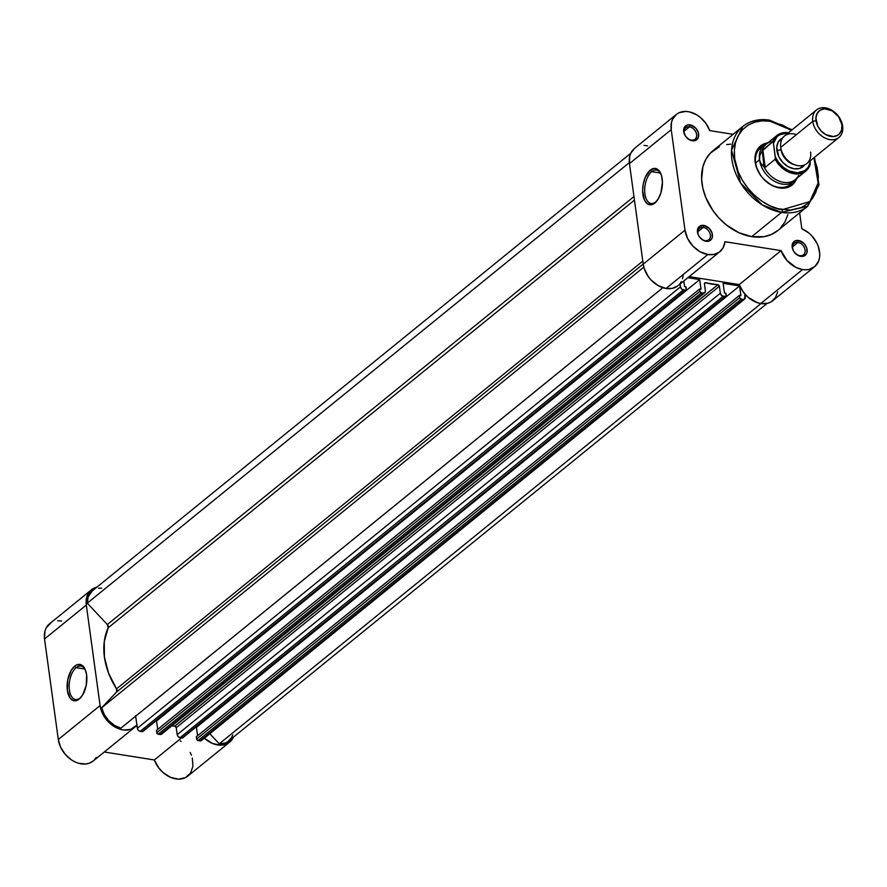 <?xml version="1.0" encoding="UTF-8"?>
<svg xmlns="http://www.w3.org/2000/svg" width="887" height="887" viewBox="0 0 887 887"><rect width="100%" height="100%" fill="white"/><g stroke="black" fill="none" stroke-linecap="round" stroke-linejoin="round"><path stroke-width="1.33" d="M76.16 667.645A16.908 8.803 -81 0 0 69.374 689.986A16.908 8.803 -81 0 0 80.307 697.925L79.242 699.045A18.394 9.58 99 0 1 67.357 690.408A18.394 9.58 99 0 1 74.73 666.126L76.16 667.645L84.897 669.042L76.16 667.645A16.908 8.803 99 0 1 80.883 666.082A16.908 8.803 99 0 1 85.34 669.785A16.908 8.803 -81 0 0 76.16 667.645L74.73 666.126L76.648 664.917L80.462 664.551L83.744 666.935L85.019 669.053L86.616 674.763L86.25 685.23L82.757 694.798L79.242 699.045L77.324 700.253L73.51 700.619L70.228 698.235L67.357 690.408L67.722 679.952L71.215 670.372L74.73 666.126A18.394 9.58 99 0 1 85.041 669.108A18.394 9.58 99 0 1 80.462 697.903A18.394 9.58 99 0 1 79.242 699.045L80.307 697.925A16.908 8.803 99 0 1 75.572 699.488A16.908 8.803 99 0 1 69.142 685.795A16.908 8.803 99 0 1 76.16 667.645M91.339 589.866L49.561 623.816A23.65 17.452 50.9 0 0 44.527 638.995L86.316 605.045A23.65 17.452 -129.1 0 1 91.339 589.866A23.65 17.452 -129.1 0 1 96.816 587.216L92.758 588.857L88.057 593.813L86.715 597.184L86.316 605.045L44.527 638.995L44.938 631.145L46.279 627.774L50.98 622.807M96.206 757.465L94.277 760.004M93.202 760.991L88.933 763.33L85.695 764.006L78.599 763.286L74.974 761.9L71.459 759.904L65.194 754.294L60.615 747.198L58.298 739.514L44.527 638.995L58.298 739.514L100.087 705.564L86.316 605.045L100.087 705.564L102.393 713.248L106.972 720.344L109.944 723.382L113.237 725.943L120.377 729.325L123.992 730.034L130.711 729.369L136.886 725.111A23.65 17.452 -129.1 0 1 134.935 727.085A23.65 17.452 -129.1 0 1 114.135 726.52A23.65 17.452 -129.1 0 1 100.087 705.564L58.298 739.514A23.65 17.452 50.9 0 0 72.357 760.469A23.65 17.452 50.9 0 0 93.157 761.035L134.935 727.085M57.733 620.789L61.569 621M180.249 740.9L181.148 741.554M190.195 752.464L191.404 755.236M192.302 758.041L192.945 766.235L190.528 773.131L185.394 777.666L178.354 779.141L170.481 777.322L162.986 772.51L158.773 767.976L154.36 759.971L104.267 751.999L154.36 759.971A23.65 17.452 50.9 0 0 187.844 776.092L229.633 742.142A23.65 17.452 -129.1 0 1 204.354 738.172L212.27 743.373L220.142 745.18L224.999 744.559L229.145 742.519L233.436 737.097M181.491 737.917L154.36 759.971L181.491 737.917M233.414 737.164A23.65 17.452 -129.1 0 1 229.633 742.142M80.95 697.348A16.908 8.803 99 0 1 80.307 697.925A16.908 8.803 -81 0 0 80.95 697.348M705.487 282.742L704.411 283.618L705.487 282.742A1.475 1.087 -129.1 0 1 705.631 282.776L704.411 283.762L705.631 282.776A1.475 1.087 50.9 0 0 705.487 282.742L704.422 283.873A1.475 1.087 -129.1 0 1 705.487 282.742M174.817 726.154A1.475 1.087 50.9 0 0 174.684 726.131L717.816 284.716A1.475 1.087 -129.1 0 1 717.949 284.727L174.817 726.154L717.949 284.727A1.475 1.087 -129.1 0 1 719.379 286.246L176.247 727.673L177.2 734.647L720.333 293.22L719.379 286.246L176.247 727.673A1.475 1.087 50.9 0 0 174.684 726.131L717.816 284.716A66.503 49.084 -129.1 0 1 705.631 282.776L717.816 284.716A1.475 1.087 50.9 0 1 717.949 284.727L719.379 286.246L720.333 293.22L177.2 734.647L176.247 727.673L174.817 726.154M630.757 153.263L92.17 590.997A22.164 16.365 50.9 0 0 87.27 603.171L629.327 162.62L87.27 603.171L107.338 624.548L633.961 196.548L107.338 624.548L87.27 603.171L88.123 596.929L92.215 590.953M232.771 734.968L231.562 737.651L227.704 741.72L225.176 742.996L219.277 743.827L760.979 303.565L219.277 743.827A22.164 16.365 50.9 0 0 228.702 740.989L767.122 303.398M219.277 743.827L209.809 733.737L219.277 743.827M744.625 299.085A2.96 2.184 -129.1 0 0 745.257 297.189L744.814 293.985L744.781 298.941L743.118 299.429L199.985 740.856L198.056 740.545L741.188 299.13L743.118 299.429L740.7 298.952L739.769 297.611L196.626 739.026L196.326 736.775L739.459 295.36L739.769 297.611L739.459 295.36L740.889 295.582L739.57 285.924L740.889 295.582L739.459 295.36L196.326 736.775L196.626 739.026A1.475 1.087 50.9 0 0 198.056 740.545L196.626 739.026L739.769 297.611A1.475 1.087 -129.1 0 0 741.188 299.13L198.056 740.545L199.985 740.856A2.96 2.184 50.9 0 0 201.493 740.501L744.625 299.085A2.96 2.184 -129.1 0 1 743.118 299.429L199.985 740.856L201.648 740.357M197.579 735.755L196.437 727.351L739.57 285.924L195.75 727.24L196.437 727.351L197.579 735.755M723.116 283.319L739.57 285.924L723.116 283.319L724.446 292.965L725.876 293.198L724.446 292.965L723.116 283.319M725.865 296.391A1.475 1.087 -129.1 0 0 726.187 295.449L725.876 293.198L725.943 296.325L181.979 737.995L180.05 737.685L723.182 296.258L725.122 296.568L721.741 295.593L720.333 293.22A2.96 2.184 -129.1 0 0 723.182 296.258L180.05 737.685L178.187 736.631L177.2 734.647A2.96 2.184 50.9 0 0 180.05 737.685L181.979 737.995A1.475 1.087 50.9 0 0 182.733 737.818L725.865 296.391A1.475 1.087 -129.1 0 1 725.122 296.568L182.811 737.74M171.756 725.921A66.503 49.084 50.9 0 0 174.684 726.131L171.756 725.921M704.755 292.743A2.96 2.184 -129.1 0 0 705.376 290.847L704.422 283.873L705.376 290.847L704.91 292.599L703.247 293.098L160.115 734.514L158.185 734.203L701.318 292.788L703.247 293.098L700.83 292.61L699.887 291.269L156.755 732.684L156.445 730.433L699.588 289.018L699.887 291.269L699.588 289.018L701.018 289.24L699.699 279.593L701.018 289.24L699.588 289.018L156.445 730.433L156.755 732.684A1.475 1.087 50.9 0 0 158.185 734.203L156.755 732.684L699.887 291.269A1.475 1.087 -129.1 0 0 701.318 292.788L158.185 734.203L160.115 734.514A2.96 2.184 50.9 0 0 161.622 734.159L704.755 292.743A2.96 2.184 -129.1 0 1 703.247 293.098L160.115 734.514L161.778 734.026L162.266 732.773M157.709 729.413L156.555 721.009L699.699 279.593L687.846 277.709L699.699 279.593L155.868 720.898L156.555 721.009L157.709 729.413M683.799 281.002L684.564 286.634L686.006 286.856L684.564 286.634L683.799 281.002M142.94 731.409L685.241 290.226A1.475 1.087 -129.1 0 0 686.305 289.107L686.006 286.856L686.072 289.982L142.108 731.653L140.179 731.343L683.312 289.927L685.241 290.226L681.87 289.262L680.462 286.878L137.33 728.305L135.667 716.197L662.888 287.71L135.667 716.197A1.475 1.087 50.9 0 0 135.656 716.153M680.074 284.028L680.462 286.878L680.074 284.028M662.844 287.698L120.865 728.183L662.844 287.698M101.695 707.748A22.164 16.365 50.9 0 0 120.865 728.183L114.467 725.389L108.724 720.654L104.289 714.545L101.695 707.748L116.585 692.015L643.197 264.027L116.585 692.015A2.96 2.184 50.9 0 0 116.519 688.855L642.798 261.122L116.519 688.855L108.602 673.233L104.411 657.09L104.267 641.578L108.159 627.841A66.503 49.084 50.9 0 0 116.519 688.855L116.585 692.015L101.695 707.748L643.818 267.142L101.695 707.748M634.449 200.107L108.159 627.841A2.96 2.184 50.9 0 0 107.338 624.548L108.159 627.841L634.449 200.107M202.147 739.115L201.903 740.013M685.995 290.049L142.862 731.476A1.475 1.087 50.9 0 1 142.108 731.653L139.204 730.988L137.651 729.347L135.5 715.676M98.612 588.269L101.672 588.159M680.462 286.878L137.33 728.305A2.96 2.184 50.9 0 0 140.179 731.343L683.312 289.927A2.96 2.184 -129.1 0 1 680.462 286.878M703.247 227.371A7.384 5.455 50.9 0 0 697.925 232.993A7.384 5.455 50.9 0 0 705.065 240.599L706.019 241.286A8.87 6.542 -129.1 0 1 697.459 232.161A8.87 6.542 -129.1 0 1 703.846 225.42L703.247 227.371L697.869 231.74L703.247 227.371A7.384 5.455 -129.1 0 1 709.711 232.682A7.384 5.455 -129.1 0 1 708.813 239.712A7.384 5.455 -129.1 0 1 705.065 240.599A7.384 5.455 -129.1 0 1 698.601 235.288A7.384 5.455 -129.1 0 1 699.499 228.247A7.384 5.455 -129.1 0 1 703.247 227.371L703.846 225.42L709.445 228.58L712.05 232.971L712.25 237.494L710.986 239.812L707.46 241.375L703.069 240.233L699.322 236.774L697.814 233.736L697.603 229.223L699.876 226.096L703.846 225.42A8.87 6.542 -129.1 0 1 712.405 234.545A8.87 6.542 -129.1 0 1 706.019 241.286L705.065 240.599A7.384 5.455 50.9 0 0 710.387 234.977A7.384 5.455 50.9 0 0 703.247 227.371M689.487 126.852A7.384 5.455 50.9 0 0 684.154 132.473A7.384 5.455 50.9 0 0 691.295 140.079L692.248 140.767A8.87 6.542 -129.1 0 1 683.689 131.642A8.87 6.542 -129.1 0 1 690.075 124.901L689.487 126.852L684.099 131.221L689.487 126.852A7.384 5.455 -129.1 0 1 695.94 132.163A7.384 5.455 -129.1 0 1 695.053 139.192A7.384 5.455 -129.1 0 1 691.295 140.079A7.384 5.455 -129.1 0 1 684.831 134.769A7.384 5.455 -129.1 0 1 685.729 127.728A7.384 5.455 -129.1 0 1 689.487 126.852L690.075 124.901L695.674 128.061L698.28 132.451L698.479 136.964L696.217 140.091L692.248 140.767L689.31 139.714L685.551 136.254L683.689 131.642L684.343 127.44L687.292 125.045L690.075 124.901A8.87 6.542 -129.1 0 1 698.634 134.026A8.87 6.542 -129.1 0 1 692.248 140.767L691.295 140.079A7.384 5.455 50.9 0 0 696.617 134.458A7.384 5.455 50.9 0 0 689.487 126.852M797.945 242.428A7.384 5.455 50.9 0 0 792.623 248.05A7.384 5.455 50.9 0 0 799.764 255.656L800.717 256.343A8.87 6.542 -129.1 0 1 792.158 247.218A8.87 6.542 -129.1 0 1 798.544 240.477L797.945 242.428L792.568 246.797L797.945 242.428A7.384 5.455 -129.1 0 1 804.409 247.739A7.384 5.455 -129.1 0 1 803.511 254.78A7.384 5.455 -129.1 0 1 799.764 255.656A7.384 5.455 -129.1 0 1 793.3 250.345A7.384 5.455 -129.1 0 1 794.198 243.304A7.384 5.455 -129.1 0 1 797.945 242.428L798.544 240.477L804.143 243.637L806.749 248.027L806.948 252.551L805.684 254.868L802.158 256.432L797.768 255.29L794.02 251.83L792.512 248.792L792.302 244.28L794.575 241.153L798.544 240.477A8.87 6.542 -129.1 0 1 807.103 249.602A8.87 6.542 -129.1 0 1 800.717 256.343L799.764 255.656A7.384 5.455 50.9 0 0 805.086 250.034A7.384 5.455 50.9 0 0 797.945 242.428M762.742 146.366A23.65 17.452 50.9 0 0 757.154 168.752A23.65 17.452 50.9 0 0 778.464 187.257L779.418 187.955A25.124 18.549 -129.1 0 1 755.879 165.581A25.124 18.549 -129.1 0 1 767.011 143.018L762.011 144.903L757.021 150.18L754.97 157.775L756.167 166.556L760.436 175.16L763.541 178.986L771.08 184.951L775.227 186.869L779.418 187.955L778.464 187.257A23.65 17.452 -129.1 0 1 757.786 170.26A23.65 17.452 -129.1 0 1 760.658 147.752M655.859 201.926A16.908 8.803 -81 0 0 656.513 201.36A16.908 8.803 99 0 1 655.859 201.926A16.908 8.803 99 0 1 651.136 203.5A16.908 8.803 99 0 1 644.694 189.807A16.908 8.803 99 0 1 651.712 171.657L650.282 170.138A18.394 9.58 99 0 1 660.593 173.12A18.394 9.58 99 0 1 656.025 201.903A18.394 9.58 99 0 1 654.794 203.056L655.859 201.926L650.936 204.797L647.322 203.766L644.505 200.118L642.654 191.06L643.286 183.953L645.315 177.256L650.282 170.138L654.14 168.397L657.755 169.417L659.296 170.947L661.547 175.704L662.423 182.134L660.948 192.701L658.309 198.81L654.794 203.056A18.394 9.58 99 0 1 642.909 194.419A18.394 9.58 99 0 1 650.282 170.138L651.712 171.657A16.908 8.803 99 0 1 656.447 170.093A16.908 8.803 99 0 1 660.893 173.797A16.908 8.803 -81 0 0 651.712 171.657L660.449 173.043L651.712 171.657A16.908 8.803 -81 0 0 644.927 193.987A16.908 8.803 -81 0 0 655.859 201.926M777.777 230.576L771.402 234.467L764.017 236.674L751.699 236.652L781.569 212.381A51.424 37.964 -129.1 0 1 736.576 175.404A51.424 37.964 -129.1 0 1 742.818 126.442A51.424 37.964 -129.1 0 1 768.951 120.322A2.073 1.075 99 0 1 769.55 120.133A2.073 1.075 99 0 1 770.293 121.297L762.288 120.854L754.826 122.129L748.196 125.067L742.641 129.557L738.372 135.423L735.578 142.452L734.347 150.358L734.724 158.851L738.272 171.967L742.497 180.46L748.007 188.377L754.615 195.417L762.066 201.316L770.049 205.828L778.287 208.789L790.395 210.086L801.294 207.547L807.425 203.822L812.348 198.61L815.896 192.135L817.925 184.629L818.357 176.391L817.171 167.732L813.911 157.786L818.136 183.032L809.842 201.593L782.389 209.642A2.073 1.075 99 0 1 781.569 212.381L807.691 206.261A51.424 37.964 -129.1 0 1 781.569 212.381L751.699 236.652A51.424 37.964 50.9 0 0 777.832 230.531L807.691 206.261L819 185.039L814.499 157.309M770.293 121.297L791.548 130.267L782.633 125.122L770.293 121.297A2.073 1.075 -81 0 0 769.55 120.133C759.072 118.559 750.169 120.665 742.818 126.442L731.531 150.147L740.667 183.077L762.343 204.964L781.569 212.381A2.073 1.075 -81 0 0 782.389 209.642C770.459 209.487 739.769 191.636 734.724 158.851C730.81 126.242 757.875 117.583 770.293 121.297M676.249 114.49L634.471 148.439A23.65 17.452 50.9 0 0 629.448 163.618L671.226 129.668L629.448 163.618L643.219 264.138L684.997 230.188L671.226 129.668A23.65 17.452 -129.1 0 1 676.249 114.49A23.65 17.452 -129.1 0 1 709.744 130.611L733.117 134.325L709.744 130.611L705.786 123.238L699.954 117.095L696.55 114.745L689.343 111.873L685.773 111.44L679.265 112.649L676.537 114.257L672.579 119.202L671.481 122.395L671.226 129.668L684.997 230.188L643.219 264.138A23.65 17.452 50.9 0 0 666.048 288.475L707.826 254.514A23.65 17.452 -129.1 0 1 684.997 230.188L687.625 238.525L692.88 246.076L699.976 251.697L707.826 254.514L714.124 254.403L719.435 252.03L723.182 247.639L724.956 241.719L781.048 250.633L739.27 284.594A23.65 17.452 50.9 0 0 760.747 303.531L802.524 269.57A23.65 17.452 -129.1 0 1 781.048 250.633L786.969 260.468L795.916 267.408L802.524 269.57L806.061 269.803L809.387 269.326L814.987 266.388L818.601 261.122L819.51 257.829L819.776 254.225L818.346 246.575L816.705 242.772L811.816 235.842L808.744 232.937L801.804 228.713L799.63 212.813L801.804 228.713A23.65 17.452 -129.1 0 1 818.468 246.93A23.65 17.452 -129.1 0 1 814.543 266.765A23.65 17.452 -129.1 0 1 802.524 269.57L760.747 303.531L757.443 302.722L747.929 297.156L742.796 291.357L739.27 284.594L689.177 276.622L739.27 284.594L781.048 250.633L724.956 241.719A23.65 17.452 -129.1 0 1 719.845 251.708A23.65 17.452 -129.1 0 1 707.826 254.514L666.048 288.475L658.198 285.647L651.102 280.037L648.186 276.434L644.162 268.329L643.219 264.138L629.448 163.618L629.703 156.345L630.801 153.163L634.759 148.218M768.951 120.322A51.424 37.964 -129.1 0 1 770.038 120.51M643.995 145.401L647.565 145.834M777.733 291.779L775.293 297.965L770.615 302.134L767.61 303.287L760.747 303.531A23.65 17.452 50.9 0 0 772.765 300.715L814.543 266.765M683.178 275.669L682.546 278.784M681.393 281.589L679.752 284.017M677.657 285.98L672.346 288.364L666.048 288.475A23.65 17.452 50.9 0 0 678.067 285.658L719.845 251.708M787.867 214.61L784.951 221.927L780.516 228.048M742.818 126.442L712.96 150.712A51.424 37.964 50.9 0 0 706.706 199.675A51.424 37.964 50.9 0 0 751.699 236.652L738.838 232.671L726.542 225.065L719.191 218.291L712.849 210.463L705.73 197.391L702.859 188.277L701.628 179.252L702.925 166.634L705.841 159.316L710.276 153.196L719.39 146.776M726.775 144.581L730.755 144.137M796.415 179.196L793.499 183.753L790.672 186.037L787.29 187.534L779.418 187.955A25.124 18.549 -129.1 0 0 796.415 179.196M790.483 184.452A23.65 17.452 -129.1 0 1 778.464 187.257A23.65 17.452 50.9 0 0 792.268 182.689M796.415 134.624A17.729 13.094 50.9 0 0 780.737 147.375A17.729 13.094 50.9 0 0 797.856 165.625A17.729 13.094 50.9 0 0 810.64 152.132M794.608 164.738A15.223 11.232 -129.1 0 1 780.915 149.282A3.969 1.707 -7.8 0 1 776.868 150.513A17.729 13.094 -129.1 0 1 782.766 137.818L778.176 142.097L776.724 147.464L778.83 156.777L782.777 162.432L788.099 166.645L793.987 168.763L799.553 168.463L804.731 164.838A17.729 13.094 -129.1 0 1 788.809 167.022A17.729 13.094 -129.1 0 1 776.868 150.513A3.969 1.707 172.2 0 0 780.915 149.282A15.223 11.232 50.9 0 0 794.031 164.594M816.517 109.966L784.496 135.988A17.729 13.094 50.9 0 0 780.737 147.375L812.747 121.353A17.729 13.094 -129.1 0 1 816.517 109.966A17.729 13.094 -129.1 0 1 832.117 110.398A17.729 13.094 -129.1 0 1 842.65 126.109A17.729 13.094 50.9 0 0 825.52 107.859A17.729 13.094 50.9 0 0 812.747 121.353L816.029 120.654A15.334 11.32 -129.1 0 1 827.072 108.99A15.334 11.32 -129.1 0 1 841.885 124.768L841.619 129.868L839.424 133.87L837.705 135.267L833.325 136.576L825.742 134.602L821.14 130.966L817.725 126.065L815.907 118.015L817.16 113.381L820.209 110.154L824.588 108.846L832.161 110.82L838.658 116.796L841.885 124.768A15.334 11.32 -129.1 0 1 830.831 136.432A15.334 11.32 -129.1 0 1 816.029 120.654L812.747 121.353L780.737 147.375A17.729 13.094 50.9 0 0 791.271 163.086A17.729 13.094 50.9 0 0 806.871 163.507L838.88 137.496A17.729 13.094 -129.1 0 1 823.28 137.075A17.729 13.094 -129.1 0 1 812.747 121.353A17.729 13.094 50.9 0 0 829.877 139.603A17.729 13.094 50.9 0 0 842.65 126.109A17.729 13.094 -129.1 0 1 838.88 137.496M775.382 158.274L773.453 143.372L775.293 156.866A22.02 16.254 -129.1 0 0 794.519 172.599A22.02 16.254 -129.1 0 0 810.186 162.41L809.986 160.979L810.186 162.41L808.19 167.233L804.675 170.736L797.313 172.821L788.809 170.803L783.376 167.344L778.731 162.554L775.293 156.866L775.116 159.294L765.215 167.344L760.924 163.618L759.505 159.782A23.65 17.452 50.9 0 0 776.003 182.09A23.65 17.452 50.9 0 0 797.247 177.999A23.65 17.452 -129.1 0 1 794.353 181.303A23.65 17.452 -129.1 0 1 773.553 180.737A23.65 17.452 -129.1 0 1 759.505 159.782L755.635 162.931L759.505 159.782L759.815 155.569L762.255 150.391L772.699 141.698L773.453 143.372L777.034 136.62L781.181 133.915L789.12 133.183M765.215 167.344L762.798 149.748L765.215 167.344L764.583 167.421L762.255 150.391L763.984 166.789A22.907 16.908 50.9 0 0 795.229 179.64L805.795 171.047A22.907 16.908 -129.1 0 1 775.116 159.294L765.215 167.344M810.274 163.64L810.141 164.605L810.274 163.64M775.116 159.294A22.907 16.908 50.9 0 0 805.141 171.546A22.907 16.908 50.9 0 0 809.997 164.849A22.907 16.908 -129.1 0 1 805.795 171.047L810.219 164.283M798.622 175.393A22.907 16.908 -129.1 0 1 781.913 182.012A22.907 16.908 -129.1 0 1 763.984 166.789L760.924 163.618L759.505 159.782L759.815 155.569L761.855 151.245A22.907 16.908 -129.1 0 1 771.191 141.632M768.353 142.452A23.65 17.452 50.9 0 0 759.505 159.782A23.65 17.452 -129.1 0 1 764.527 144.603A23.65 17.452 -129.1 0 1 768.353 142.452M788.598 132.662L776.901 135.5L766.335 144.082A22.907 16.908 50.9 0 0 761.855 151.245L772.699 141.698A22.907 16.908 -129.1 0 1 776.901 135.5A22.907 16.908 -129.1 0 1 788.476 132.762A22.907 16.908 50.9 0 0 777.566 134.99A22.907 16.908 50.9 0 0 772.699 141.698L773.453 143.372A22.02 16.254 -129.1 0 1 788.111 133.061M775.36 157.465L775.26 159.061L775.36 157.465M792.124 129.79L769.528 120.133"/></g></svg>

